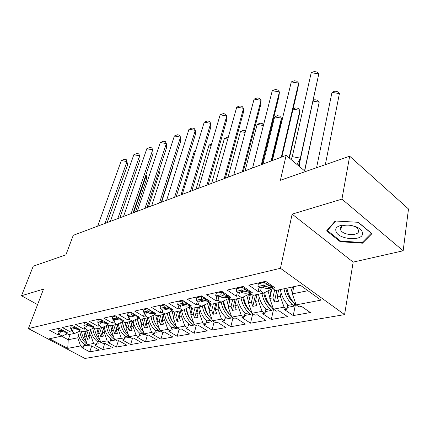 <?xml version="1.0" encoding="UTF-8"?>
<svg xmlns="http://www.w3.org/2000/svg" width="430" height="430" viewBox="0 0 430 430"><rect width="100%" height="100%" fill="white"/><g stroke="black" fill="none" stroke-linecap="round" stroke-linejoin="round"><path stroke-width="0.64" d="M292.131 214.14L353.159 262.112L403.157 250.787L341.941 199.122L292.131 214.14L280.441 268.282L28.391 328.579L43.521 289.111L21.5 295.749L37.577 304.617M21.5 295.749L33.244 266.192L65.919 254.834L73.261 235.328L286.144 155.359L305.434 171.575M341.941 199.122L349.671 156.198L408.5 208.985L403.157 250.787M353.159 262.112L344.581 314.62L84.946 358.453L28.391 328.579M272.174 287.654L269.803 298.49L272.905 297.856L274.63 289.895M250.609 293.695L248.47 302.86L251.41 302.258L253.017 295.324M230.249 298.893L228.249 306.998L231.039 306.429L232.684 299.705M210.915 303.752L209.044 310.928L211.694 310.385L213.393 303.817M192.538 308.256L190.791 314.663L193.312 314.147L195.048 307.724M175.193 311.954L173.414 318.221L175.816 317.732L177.59 311.444M158.665 315.475L156.853 321.613L159.143 321.145L160.949 314.986M142.889 318.834L141.051 324.849L143.238 324.397L145.071 318.372M127.817 322.048L125.963 327.934L128.049 327.51L129.903 321.602M113.407 325.118L111.531 330.89L113.531 330.482L115.401 324.693M99.609 328.058L97.723 333.718L99.636 333.325L101.523 327.649M86.392 330.874L84.495 336.427L86.328 336.05L88.225 330.482M280.441 268.282L344.581 314.62M79.464 329.358L79.136 330.299L81.92 331.826L88.333 330.46L93.928 327.977M278.688 289.901L277.173 296.985L280.333 296.334L284.069 307.16L286.987 309.165L284.531 309.621L293.244 315.582L310.331 312.535L301.591 306.429L299.043 306.902L296.119 304.865L321.006 300.124L300.382 285.278L275.587 290.562L272.518 288.423L275.05 287.874L265.654 281.311L248.744 285.154L258.091 291.551L260.532 291.019L263.595 293.12L253.071 295.362L250.018 293.298L252.41 292.776L243.079 286.444L227.099 290.078L236.382 296.248L238.693 295.749L241.73 297.775L231.775 299.898L228.744 297.904L231.007 297.415L221.74 291.293L206.626 294.733L215.833 300.699L218.021 300.226L221.036 302.183L211.603 304.193L208.598 302.263L210.743 301.801L201.552 295.883L187.222 299.14L196.359 304.918L198.434 304.467L201.423 306.364L192.473 308.272L189.49 306.402L191.527 305.961L182.411 300.237L168.818 303.322L177.869 308.917L179.842 308.493L182.804 310.331L174.3 312.142L171.35 310.331L173.279 309.912L164.249 304.365L151.333 307.3L160.299 312.723L162.169 312.32L165.109 314.099L157.02 315.824L154.09 314.067L155.934 313.669L146.985 308.288L134.697 311.083L143.577 316.346L145.362 315.959L148.269 317.689L140.562 319.329L137.665 317.625L139.417 317.243L130.559 312.019L118.852 314.685L127.64 319.796L129.344 319.425L132.225 321.108L124.877 322.672L122.007 321.017L123.679 320.651L114.907 315.577L103.743 318.119L112.445 323.086L114.068 322.737L116.922 324.37L109.903 325.865L107.065 324.252L108.661 323.903L99.98 318.974L89.322 321.398L97.927 326.23L99.481 325.892L102.302 327.483L95.6 328.912L92.789 327.343L94.315 327.01L85.726 322.21L75.54 324.526L84.054 329.235L85.538 328.912L88.333 330.46M284.069 307.16L273.491 309.175L269.803 298.49M257.032 294.518L255.452 301.43L258.446 300.817L262.08 311.347L264.988 313.287L262.66 313.723L271.33 319.485L287.509 316.604L278.807 310.696L276.399 311.148L273.491 309.175M262.08 311.347L252.061 313.255L248.47 302.86M236.511 298.888L234.871 305.644L237.709 305.058L241.251 315.319L244.138 317.19L241.934 317.603L250.55 323.188L265.896 320.452L257.242 314.738L254.958 315.163L252.061 313.255M241.251 315.319L231.749 317.125L228.249 306.998M217.026 303.037L215.339 309.638L218.031 309.089L221.488 319.082L224.352 320.898L222.256 321.291L230.819 326.703L245.39 324.107L236.79 318.565L234.624 318.974L231.749 317.125M221.488 319.082L212.463 320.801L209.044 310.928M198.504 306.988L196.773 313.438L199.337 312.916L202.707 322.661L205.551 324.419L203.562 324.795L212.054 330.046L225.917 327.574L217.376 322.204L215.317 322.591L212.463 320.801M202.707 322.661L194.124 324.295L190.791 314.663M180.879 310.739L179.111 317.055L181.551 316.555L184.841 326.064L187.663 327.773L185.765 328.128L194.199 333.228L207.394 330.874L198.913 325.666L196.956 326.031L194.124 324.295M184.841 326.064L176.671 327.617L173.414 318.221M164.088 314.319L162.287 320.5L164.609 320.022L167.824 329.305L170.624 330.966L168.813 331.304L177.176 336.26L189.754 334.019L181.342 328.955L179.477 329.305L176.671 327.617M167.824 329.305L160.035 330.788L156.853 321.613M148.065 317.732L146.238 323.785L148.457 323.333L151.596 332.395L154.37 334.013L152.645 334.336L160.933 339.152L172.941 337.012L164.599 332.094L162.82 332.428L160.035 330.788M151.596 332.395L144.163 333.814L141.051 324.849M132.811 320.839L130.919 326.924L133.037 326.488L136.106 335.346L138.852 336.916L137.208 337.227L145.421 341.92L156.885 339.872L148.619 335.088L146.92 335.405L144.163 333.814M136.106 335.346L129 336.701L125.963 327.934M118.25 323.769L116.272 329.917L118.298 329.504L121.303 338.168L124.023 339.695L122.448 339.99L130.586 344.559L141.551 342.608L133.359 337.948L131.736 338.254L129 336.701M121.303 338.168L114.509 339.463L111.531 330.89M104.259 326.736L102.259 332.788L104.2 332.39L107.14 340.866L109.838 342.355L108.328 342.64L116.385 347.091L126.888 345.22L118.766 340.684L117.218 340.974L114.509 339.463M107.14 340.866L100.636 342.103L97.723 333.718M90.794 329.783L88.843 335.534L90.698 335.153L93.579 343.446L96.25 344.903L94.804 345.172L102.786 349.515L112.843 347.719L104.802 343.296L103.318 343.575L100.636 342.103M93.579 343.446L87.344 344.634L84.495 336.427M70.16 334.33L68.246 339.748L77.76 337.803L80.582 345.924L83.227 347.343L81.84 347.601L89.741 351.837L99.389 350.117L91.429 345.806L90.004 346.069L87.344 344.634M80.582 345.924L67.725 348.375L49.498 338.733L62.162 336.034L67.3 333.793M79.136 330.299L80.598 329.982L72.1 325.311L62.355 327.526L70.778 332.105L72.197 331.799L74.965 333.309L68.821 334.615L66.07 333.126L67.467 332.825L59.066 328.273L49.729 330.396L58.066 334.863L59.426 334.567L62.162 336.034M280.333 296.334L281.086 292.787M270.975 287.917L270.61 289.583L263.595 293.12M272.905 297.856L274.356 302.07L278.635 301.22L277.173 296.985M258.446 300.817L259.209 297.442M249.158 292.663L248.776 294.292L241.73 297.775M251.41 302.258L252.829 306.359L256.877 305.553L255.452 301.43M237.709 305.058L238.483 301.844M228.502 297.157L228.104 298.748L221.036 302.183M231.039 306.429L232.415 310.422L236.258 309.654L234.871 305.644M218.031 309.089L218.811 306.015M208.674 302.312L208.502 302.973L201.423 306.364M211.694 310.385L213.043 314.276L216.693 313.551L215.339 309.638M199.337 312.916L200.122 309.971M189.958 306.697L182.804 310.331M193.312 314.147L194.623 317.947L198.096 317.254L196.773 313.438M181.551 316.555L182.341 313.728M175.816 317.732L177.096 321.436L180.401 320.78L179.111 317.055M165.109 314.099L172.145 310.82M164.609 320.022L165.4 317.302M159.143 321.145L160.395 324.763L163.545 324.134L162.287 320.5M148.269 317.689L154.977 314.599M148.457 323.333L149.242 320.71M143.238 324.397L144.464 327.934L147.469 327.332L146.238 323.785M132.225 321.108L138.627 318.189M133.037 326.488L133.821 323.962M128.049 327.51L129.247 330.96L132.118 330.39L130.919 326.924M116.922 324.37L123.034 321.608M118.298 329.504L119.078 327.063M113.531 330.482L114.703 333.857L117.449 333.315L116.272 329.917M102.302 327.483L108.15 324.87M104.2 332.39L104.979 330.03M99.636 333.325L100.781 336.631L103.41 336.104L102.259 332.788M90.698 335.153L91.472 332.868M86.328 336.05L87.451 339.286L89.972 338.781L88.843 335.534M74.965 333.309L80.324 330.95M77.76 337.803L78.529 335.583M61.56 336.163L68.246 339.748L67.725 348.375M286.144 155.359L280.392 180.277L349.671 156.198M293.792 286.681L292.33 293.878L307.901 290.691M296.119 304.865L292.33 293.878M91.708 345.957L89.741 351.837M66.387 332.239L66.07 333.126M84.318 344.134L83.227 347.343M60.469 331.659L59.426 334.567M59.216 331.664L58.066 334.863M104.812 343.301L102.786 349.515M118.4 340.754L116.385 347.091M132.58 338.093L130.586 344.559M147.388 335.319L145.421 341.92M162.873 332.417L160.933 339.152M179.159 329.117L177.176 336.26M196.23 325.585L194.199 333.228M214.14 321.855L212.054 330.046M232.947 317.894L230.819 326.703M252.716 313.69L250.55 323.188M273.534 309.208L271.33 319.485M295.496 304.279L293.244 315.582M97.336 341.619L96.25 344.903M73.24 328.837L72.197 331.799M71.934 328.837L70.778 332.105M272.959 286.418L272.518 288.423M289.605 296.372L289.331 297.716M287.901 304.693L286.987 309.165M262.574 282.01L262.381 282.87M261.392 287.245L260.532 291.019M260.145 282.564L259.951 283.418M259.102 287.122L258.091 291.551M250.453 291.449L250.018 293.298M270.147 289.815L269.943 290.744M267.589 301.441L267.369 302.446M265.933 308.966L264.988 313.287M240.816 286.96L240.612 287.794M239.58 292.067L238.693 295.749M238.516 287.482L238.311 288.315M237.424 291.965L236.382 296.248M229.168 296.2L228.744 297.904M249.916 292.497L248.943 296.652M246.718 306.165L246.551 306.891M245.116 313.008L244.138 317.19M220.214 291.642L220.004 292.459M218.94 296.63L218.021 300.226M218.037 292.137L217.827 292.954M216.903 296.55L215.833 300.699M209.012 300.688L208.598 302.263M229.862 298.635L229.029 301.994M226.906 310.584L226.782 311.078M225.358 316.846L224.352 320.898M200.686 296.082L200.471 296.877M199.375 300.957L198.434 304.467M198.617 296.55L198.402 297.345M197.445 300.887L196.359 304.918M189.893 304.935L189.49 306.402M208.072 314.738L207.991 315.039M206.577 320.484L205.551 324.419M182.143 300.296L181.928 301.075M180.804 305.058L179.842 308.493M180.181 300.742L179.96 301.521M178.977 305.01L177.869 308.917M171.737 308.966L171.35 310.331M188.705 323.946L187.663 327.773M164.464 304.494L164.298 305.063M163.153 308.96L162.169 312.32M162.653 304.725L162.427 305.488M161.417 308.923L160.299 312.723M154.472 312.793L154.09 314.067M171.677 327.246L170.624 330.966M146.356 312.675L145.362 315.959M145.963 308.52L145.738 309.267M144.706 312.642L143.577 316.346M138.035 316.432L137.665 317.625M155.434 330.39L154.37 334.013M130.355 316.211L129.344 319.425M130.059 312.137L129.833 312.863M128.78 316.19L127.64 319.796M122.367 319.893L122.007 321.017M139.927 333.39L138.852 336.916M115.09 319.587L114.068 322.737M114.885 315.582L114.654 316.297M113.59 319.571L112.445 323.086M107.409 323.199L107.065 324.252M125.103 336.255L124.023 339.695M100.507 322.812L99.481 325.892M100.303 319.151L100.158 319.581M99.077 322.801L97.927 326.23M93.127 326.348L92.789 327.343M110.924 338.996L109.838 342.355M86.575 325.892L85.538 328.912M85.21 325.886L84.054 329.235M90.757 329.531L87.451 339.286M104.071 326.692L100.781 336.631M117.895 323.93L114.703 333.857M132.338 321.054L129.247 330.96M147.506 317.851L144.464 327.934M163.395 314.464L160.395 324.763M180.046 310.917L177.096 321.436M197.515 307.197L194.623 317.947M215.86 303.29L213.043 314.276M235.156 299.178L232.415 310.422M255.468 294.851L252.829 306.359M276.893 290.282L274.356 302.07M326.633 230.856L340.238 241.698L362.463 243.181L371.934 233.667L358.308 222.305L335.223 220.988L326.633 230.856M340.372 240.924L340.238 241.698M362.662 241.95L362.463 243.181M107.134 222.6L127.565 164.964L126.979 161.594L104.979 223.412M121.346 160.508L124.399 159.288L126.269 159.648L126.979 161.594L121.346 160.508L97.669 226.158M66.338 332.368L60.909 331.562L59.668 331.836L57.851 331.132L58.372 329.036L59.856 328.697M61.361 329.514L61.141 330.396L65.629 331.831M61.141 330.396L57.851 331.132M85.78 332.659L85.484 331.068M133.708 212.619L146.238 175.435L146.689 178.66L135.52 211.942M145.953 174.725L146.238 175.435L145.749 175.338M83.7 331.444L84.78 335.594M86.419 341.968C83.764 339.184 82.146 335.739 81.56 331.627M77.803 332.062C78.513 337.383 80.797 341.49 84.651 344.382L84.205 344.468M84.651 344.382L86.747 343.978C82.759 340.974 80.453 336.701 79.835 331.164M86.747 343.978L87.242 344.328M84.001 345.059L84.973 345.747L88.252 345.123M335.975 231.093C337.486 239.886 364.624 241.708 362.393 232.727C361.216 223.605 332.96 222.004 335.975 231.093M340.452 229.335L340.802 230.206C343.5 235.801 360.05 236.086 358.512 230.437L358.088 229.378C355.121 223.729 338.603 223.761 340.452 229.335M358.093 222.294L371.267 233.275L362.108 242.504L340.565 241.074L327.386 230.561L335.706 221.015M327.52 229.835L327.386 230.561M119.857 217.827L140.11 159.304L139.594 155.827L117.782 218.601M133.838 154.73L136.901 153.51L138.809 153.875L139.594 155.827L133.838 154.73L110.349 221.396M79.394 329.557L73.702 328.735L72.407 329.02L70.568 328.294L71.084 326.16L72.901 325.746M74.25 326.494L74.003 327.531L78.916 329.058M74.003 327.531L70.568 328.294M133.096 212.85L153.139 153.419L152.704 149.839L131.112 213.597M146.818 148.726L149.887 147.506L151.838 147.877L152.704 149.839L146.818 148.726L123.55 216.435M93.036 326.612L87.053 325.784L85.704 326.085L83.85 325.333L84.361 323.156L86.532 322.661M87.715 323.322L87.435 324.537L92.778 326.155M87.435 324.537L83.85 325.333M146.877 207.674L166.684 147.307L166.335 143.609L145.001 208.378M160.315 142.48L163.389 141.266L165.383 141.637L166.335 143.609L160.315 142.48L137.31 211.27M107.301 323.527L101.012 322.699L99.599 323.011L97.723 322.242L98.228 320.017L100.797 319.436M101.792 320.001L101.475 321.404L107.258 323.107M104.108 321.317L103.345 320.887M101.475 321.404L97.723 322.242M161.25 202.277L180.777 140.943L180.519 137.127L159.487 202.939M174.365 135.982L177.434 134.773L179.482 135.149L180.519 137.127L174.365 135.982L151.656 205.879M122.238 320.296L115.616 319.469L114.133 319.796L112.241 319.006L112.735 316.733L115.729 316.055M116.519 316.512L116.17 318.13L122.362 319.909M119.846 318.437L118.153 317.458M116.17 318.13L112.241 319.006M118.438 317.625L118.099 317.7M176.241 196.644L195.451 134.321L195.295 130.376L174.601 197.257M188.99 129.22L192.065 128.011L194.156 128.393L195.295 130.376L188.99 129.22L166.63 200.256M137.89 316.899L134.407 317.039L130.903 316.093L129.355 316.432L127.447 315.615L127.93 313.293L131.392 312.513M131.945 312.841L131.558 314.695L137.998 316.55M135.67 315.039L133.585 314.244L133.666 313.852M135.504 315.077L136.229 315.362M131.558 314.695L127.447 315.615M134.128 314.126L133.585 314.244M98.991 329.907L98.68 328.257M159.057 170.549L159.379 173.354L148.334 207.131M96.884 328.638L97.997 332.895M99.749 339.555C96.863 336.561 95.143 332.825 94.595 328.348M90.741 329.391C91.504 334.782 93.821 338.947 97.691 341.882L97.223 341.974M101.19 342.409L101.501 342.581M97.691 341.882L99.873 341.463C95.863 338.405 93.525 334.067 92.858 328.456M99.873 341.463L100.593 341.979M97.013 342.597L97.975 343.285L101.48 342.619M112.784 327.042L112.45 325.322M172.478 167.007L172.554 167.84L161.642 202.127M110.644 325.704L111.795 330.079M113.665 337.045C110.521 333.825 108.699 329.778 108.199 324.897M104.243 326.612C105.06 332.073 107.409 336.292 111.289 339.275L110.8 339.367M111.289 339.275L113.568 338.835L115.256 339.877M113.568 338.835C109.543 335.723 107.167 331.32 106.446 325.628M110.585 340.028L111.537 340.716L115.197 340.022M127.189 324.043L126.839 322.253M123.835 327.692L122.432 321.882M180.105 157.45L166.62 200.262M125.017 322.645L126.21 327.139M128.21 334.422C124.931 331.127 123.018 326.94 122.469 321.866M118.352 323.725C119.218 329.251 121.599 333.524 125.49 336.55L124.98 336.647M125.49 336.55L127.871 336.093L129.516 337.308L129.623 337.055M127.871 336.093C123.829 332.927 121.421 328.461 120.647 322.688M124.759 337.346L125.694 338.034L129.516 337.308M142.255 320.914L141.878 319.049M139.594 326.429L137.283 318.802M195.295 151.57L194.274 151.376L181.019 194.849M194.274 151.376L195.516 150.849M139.987 318.99L141.293 324.069M143.426 331.691C140.024 328.332 138.008 324.016 137.39 318.754M133.096 320.71C134.026 326.3 136.439 330.632 140.336 333.707L139.798 333.809M140.336 333.707L142.825 333.228L144.485 334.475L144.647 334.088M142.825 333.228C138.772 330.009 136.326 325.472 135.493 319.619M139.573 334.551L140.486 335.228L144.485 334.475M158.025 317.641L157.627 315.695M155.961 324.542L153.859 320.318L152.822 315.593M211.173 145.448L209.039 145.05L196.026 189.211M209.039 145.05L211.608 143.948M155.644 315.002L157.079 320.855M159.358 328.842C155.821 325.413 153.709 320.968 153.016 315.502M148.527 317.571C149.522 323.226 151.962 327.612 155.864 330.729L155.305 330.837M155.864 330.729L158.471 330.229L160.148 331.508L160.358 330.982M158.471 330.229C154.408 326.95 151.924 322.349 151.032 316.415M155.074 331.621L155.961 332.299L160.148 331.508M191.898 190.764L210.743 127.414L210.695 123.34L190.399 191.328M204.239 122.168L207.308 120.964L209.448 121.351L210.695 123.34L204.239 122.168L182.277 194.376M154.316 313.33L150.65 313.551L146.936 312.546L145.308 312.906L143.383 312.062L143.856 309.691L147.823 308.794M148.124 308.971L147.7 311.1L149.629 311.954L154.402 313.024M152.15 311.395L149.828 310.627L149.936 310.062M151.758 311.481L153.188 312.019M147.7 311.1L143.383 312.062M150.591 310.455L149.828 310.627M174.553 314.217L174.107 312.024M173.037 322.296C170.866 319.425 169.554 316.071 169.108 312.239M227.776 139.078L224.417 138.455L211.678 183.33M224.417 138.455L227.341 137.208L228.255 137.374M172.07 310.858L173.623 317.49M176.058 325.865C172.387 322.371 170.162 317.786 169.388 312.105M164.685 314.19C165.722 319.952 168.205 324.424 172.129 327.606L171.543 327.719M172.129 327.606L174.859 327.085L176.553 328.396L176.821 327.714M174.859 327.085C170.791 323.758 168.275 319.087 167.313 313.072M171.301 328.563L172.167 329.229L176.553 328.396M208.26 184.615L226.685 120.217L226.76 115.998L206.911 185.12M220.144 114.81L223.208 113.611L225.401 114.009L226.76 115.998L220.144 114.81L198.644 188.232M171.57 309.562C169.017 310.24 166.415 309.998 163.76 308.826L162.051 309.208L160.111 308.332L160.573 305.907L165.099 304.886L164.647 307.321L160.111 308.332M164.647 307.321L166.593 308.202L171.64 309.32M169.463 307.568L168.829 307.708L166.878 306.821L167.023 306.069M168.829 307.708L170.893 308.444M167.888 306.601L166.878 306.821M191.893 310.627L191.307 307.541M190.899 319.753C188.324 316.733 186.754 313.062 186.185 308.735M245.159 132.445L240.445 131.585L228.024 177.192M240.445 131.585L243.358 130.338L245.595 130.838M189.372 307.23L190.984 313.964M193.586 322.747C189.77 319.194 187.432 314.464 186.566 308.552M181.611 310.584C182.696 316.48 185.217 321.065 189.178 324.338L188.566 324.457M189.178 324.338L192.049 323.79L193.758 325.139L194.102 324.231M192.049 323.79C187.975 320.404 185.427 315.668 184.395 309.579M188.319 325.354L189.157 326.01L193.758 325.139M225.379 178.187L243.337 112.703L243.536 108.333L224.202 178.627M236.753 107.124L239.806 105.941L242.058 106.339L243.536 108.333L236.753 107.124L215.774 181.793M189.716 305.596L189.506 305.644C186.889 306.402 184.201 306.16 181.444 304.918L179.649 305.316L177.687 304.413L178.138 301.935L182.9 300.855L184.835 301.758M182.9 300.855L182.454 303.349L184.422 304.263L189.759 305.429M187.674 303.542L186.77 303.741L184.809 302.827L184.981 301.849M186.77 303.741L189.442 304.65M182.454 303.349L177.687 304.413M186.082 302.543L184.809 302.827M210.103 306.859L209.394 302.774M209.609 316.958C206.653 313.83 204.825 309.869 204.121 305.069M263.386 125.538L257.167 124.42L245.1 170.78M257.167 124.42L260.069 123.179L262.284 123.577L263.488 125.157M207.55 303.429L209.222 310.261M212.006 319.485C208.039 315.873 205.572 310.987 204.61 304.838M199.386 306.8C200.514 312.836 203.078 317.539 207.077 320.909L206.432 321.033M207.077 320.909L210.093 320.329L211.813 321.721L212.307 320.361M210.093 320.329C206.024 316.888 203.438 312.089 202.337 305.929M206.185 321.995L206.98 322.634L211.813 321.721M208.846 301.322L203.18 300.113L201.202 299.173L201.632 296.614L203.836 297.667M243.31 171.452L260.731 104.85L261.069 100.319L242.321 171.823M254.108 99.099L257.151 97.922L259.462 98.325L261.069 100.319L254.108 99.099L233.732 175.048M208.813 301.441L208.147 301.586C205.524 302.354 202.826 302.091 200.047 300.806L198.155 301.226L196.182 300.29L196.618 297.754L201.632 296.614M206.857 299.302L205.658 299.565L203.68 298.619L203.884 297.388M205.658 299.565L208.921 300.629M201.202 299.173L196.182 300.29M205.255 298.269L203.68 298.619M229.26 302.908L228.421 297.469M229.238 313.911C225.917 310.729 223.837 306.504 222.982 301.237M271.12 161.003L281.478 118.153L280.983 122.459L271.744 160.772M274.63 116.933L277.511 115.697L279.785 116.105L281.478 118.153L274.63 116.933L262.961 164.072M226.669 299.447L228.4 306.375M231.383 316.066C227.26 312.395 224.664 307.359 223.589 300.946M218.069 302.817C219.246 309.009 221.853 313.835 225.89 317.302L225.212 317.431M225.89 317.302L229.056 316.695L230.797 318.125L231.447 316.26M229.056 316.695C225.003 313.201 222.385 308.337 221.203 302.102M224.954 318.463L225.712 319.087L230.797 318.125M228.97 296.996L222.955 295.743L220.961 294.765L221.375 292.147L223.713 293.298M262.112 164.389L278.925 96.637L279.419 91.934L261.327 164.685M272.271 90.698L275.291 89.537L277.662 89.945L279.419 91.934L272.271 90.698L252.571 167.974M228.953 297.06L227.776 297.313C225.153 298.087 222.444 297.807 219.649 296.474L217.655 296.915L215.666 295.947L216.08 293.346L221.375 292.147M227.094 294.829L225.567 295.168L223.573 294.185L223.81 292.658M225.567 295.168L229.136 296.324M220.961 294.765L215.666 295.947M225.476 293.76L223.573 294.185M249.432 298.748L248.621 294.367M249.857 310.621L249.792 310.567C246.164 307.353 243.853 302.908 242.843 297.227M289.084 157.831L299.909 110.349L299.264 114.81L289.406 158.1M293.061 109.032L295.743 107.882L298.076 108.295L299.909 110.349L293.034 109.134M246.809 295.265L248.604 302.285M251.792 312.481L251.652 312.363C247.449 308.638 244.756 303.473 243.573 296.867M237.731 298.63C238.962 304.977 241.612 309.933 245.686 313.508L244.971 313.642M245.686 313.508L249.018 312.868L250.771 314.341L251.48 312.212M249.018 312.868C244.939 309.277 242.283 304.295 241.042 297.925M244.708 314.755L245.423 315.351L250.771 314.341M250.228 292.411L243.821 291.131L241.816 290.116L242.203 287.433L244.691 288.686M281.849 156.977L297.969 88.037L298.635 83.151L281.29 157.181M291.293 81.899L294.292 80.754L296.727 81.168L298.635 83.151L291.293 81.899L272.357 160.541M250.222 292.432L248.481 292.808C245.858 293.588 243.143 293.287 240.327 291.9L238.225 292.368L236.226 291.363L236.618 288.702L242.203 287.433M248.47 290.105L246.578 290.519L244.573 289.503L244.842 287.638M246.578 290.519L250.378 291.76M241.816 290.116L236.226 291.363M246.841 288.998L244.573 289.503M270.701 294.373L269.846 289.965M271.808 307.342L270.809 306.477C267.218 303.231 264.875 298.748 263.784 293.023M304.542 170.828L319.2 102.179L304.698 170.957M313.266 100.373L314.814 99.706L317.211 100.126L319.2 102.179L313.104 101.114M268.051 290.873L269.916 297.979M273.335 308.729L272.835 308.299C268.648 304.51 265.923 299.275 264.649 292.583M258.446 294.217C259.736 300.726 262.434 305.827 266.541 309.509L265.783 309.648M266.541 309.509L270.056 308.831L271.825 310.352L272.55 308.052M270.056 308.831C265.944 305.133 263.241 300.011 261.94 293.47M265.52 310.858L266.181 311.422L271.825 310.352M272.711 287.557L268.341 287.251L263.859 285.203L264.219 282.451L266.869 283.827M296.953 164.448L300.35 158.149L292.287 156.649L291.11 159.535M299.586 166.657L299.608 162.83L300.35 158.149L318.786 73.944L311.234 72.67L292.287 156.649M299.608 162.83L318.786 73.944L316.706 71.971L314.206 71.547L311.234 72.67M272.475 287.589L270.336 288.057C267.729 288.836 265.009 288.508 262.182 287.073L259.957 287.562L257.946 286.52L258.312 283.789L264.219 282.451M271.083 285.106L268.788 285.611L266.777 284.552L267.068 282.3M268.788 285.611L272.84 286.944M263.859 285.203L257.946 286.52M269.443 283.956L266.777 284.552M293.169 289.761L292.513 286.955M280.317 289.557C281.666 296.243 284.407 301.489 288.546 305.289L292.26 304.574L294.039 306.144L294.76 303.736L292.986 302.166C289.379 298.829 287.004 294.233 285.848 288.374M325.333 164.658L339.404 93.622L331.987 92.348L316.577 167.7M331.987 92.348L334.787 91.149L337.249 91.569L339.404 93.622M290.675 287.348L292.421 293.437M296.098 304.816L295.195 304.01C291.051 300.178 288.293 294.889 286.923 288.148M292.26 304.574C288.116 300.758 285.364 295.485 284.004 288.767M296.308 304.994L297.119 305.558M288.546 305.289L287.751 305.44M287.482 306.746L288.079 307.273L294.039 306.144M62.963 331.111L60.909 331.562M75.847 328.262L73.702 328.735M89.295 325.29L87.053 325.784M103.356 322.183L101.012 322.699M118.067 318.931L115.616 319.469M133.472 315.523L130.903 316.093M149.629 311.954L146.936 312.546M166.593 308.202L163.76 308.826M184.422 304.263L181.444 304.918M203.18 300.113L200.047 300.806M222.955 295.743L219.649 296.474M243.821 291.131L240.327 291.9M272.835 308.299L273.163 308.235M265.869 286.256L262.182 287.073M295.195 304.01L295.786 303.897M341.425 226.674L340.802 230.206M298.651 165.873L299.334 160.116"/></g></svg>
